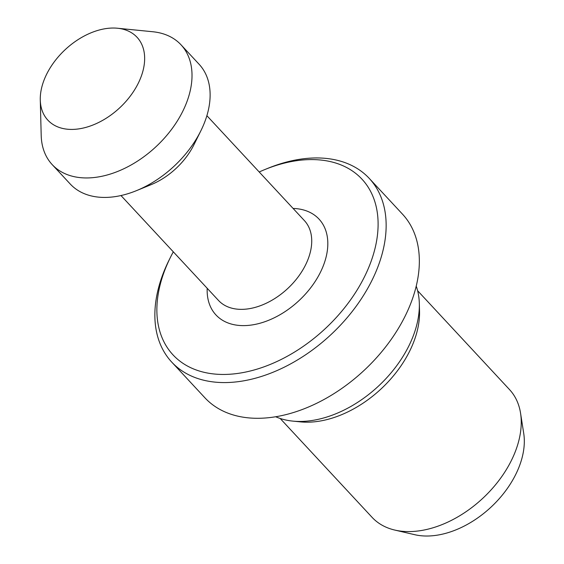 <?xml version="1.0" encoding="UTF-8"?>
<svg xmlns="http://www.w3.org/2000/svg" width="564" height="564" viewBox="0 0 564 564"><rect width="100%" height="100%" fill="white"/><g stroke="black" fill="none" stroke-linecap="round" stroke-linejoin="round"><path stroke-width="0.85" d="M280.174 418.474L372.078 517.343A93.821 61.434 -42.9 0 0 394.828 530.075L414.737 534.7A81.336 53.249 -42.9 0 0 421.661 535.8A81.336 53.249 -42.9 0 0 494.247 504.004A81.336 53.249 -42.9 0 0 523.723 433.392L520.558 413.2A93.821 61.434 -42.9 0 0 509.518 389.583L417.614 290.714M394.828 530.075A93.821 61.434 -42.9 0 0 402.816 531.337A93.821 61.434 -42.9 0 0 486.556 494.656A93.821 61.434 -42.9 0 0 520.558 413.2M67.814 129.255A60.877 39.861 -42.9 0 0 138.363 83.063A60.877 39.861 -42.9 0 0 117.495 28.235A60.877 39.861 -42.9 0 0 117.1 28.2A60.877 39.861 -42.9 0 0 40.277 100.018A60.877 39.861 -42.9 0 0 67.814 129.255M40.277 100.018L41.2 135.466A87.963 57.591 -42.9 0 0 52.177 164.589A87.963 57.591 -42.9 0 0 80.99 177.709A87.963 57.591 -42.9 0 0 171.371 129.642A87.963 57.591 -42.9 0 0 181.023 44.81A87.963 57.591 -42.9 0 0 152.781 31.746L117.495 28.235M52.177 164.589L70.281 184.061A87.963 57.591 -42.9 0 0 99.095 197.188A87.963 57.591 -42.9 0 0 136.481 190.639A87.963 57.591 -42.9 0 0 200.862 130.792A87.963 57.591 -42.9 0 0 199.127 64.289L181.023 44.81M136.481 190.639L150.976 184.717A58.642 38.394 -42.9 0 0 193.896 144.821L200.862 130.792M173.31 251.84A129.008 84.466 -42.9 0 0 170.462 257.311A129.008 84.466 -42.9 0 0 215.258 374.101A129.008 84.466 -42.9 0 0 364.993 275.747A129.008 84.466 -42.9 0 0 319.71 159.936A129.008 84.466 -42.9 0 0 264.883 169.538A129.008 84.466 -42.9 0 0 259.214 171.985M170.462 257.311L169.066 260.117A134.874 88.308 -42.9 0 0 171.717 362.088A134.874 88.308 -42.9 0 0 215.906 382.209A134.874 88.308 -42.9 0 0 354.495 308.508A134.874 88.308 -42.9 0 0 369.286 178.435A134.874 88.308 -42.9 0 0 325.104 158.315A134.874 88.308 -42.9 0 0 267.78 168.354L264.883 169.538M171.717 362.088L204.915 397.803A134.874 88.308 -42.9 0 0 249.098 417.924A134.874 88.308 -42.9 0 0 387.687 344.223A134.874 88.308 -42.9 0 0 402.484 214.144L369.286 178.435M275.697 416.754A99.687 65.269 -42.9 0 0 292.871 421.118A99.687 65.269 -42.9 0 0 293.52 421.181A99.687 65.269 -42.9 0 0 419.327 303.573A99.687 65.269 -42.9 0 0 416.225 286.124M292.871 421.118L300.513 421.879A93.821 61.434 -42.9 0 0 301.12 421.935A93.821 61.434 -42.9 0 0 419.531 311.243L419.327 303.573M120.985 195.546L218.501 300.45A58.642 38.394 -42.9 0 0 237.712 309.199A58.642 38.394 -42.9 0 0 297.968 277.157A58.642 38.394 -42.9 0 0 304.398 220.602L206.882 115.69M207.199 288.289A70.366 46.072 -42.9 0 0 239.002 325.428A70.366 46.072 -42.9 0 0 320.669 271.777A70.366 46.072 -42.9 0 0 295.973 208.609A70.366 46.072 -42.9 0 0 293.097 208.44"/></g></svg>
